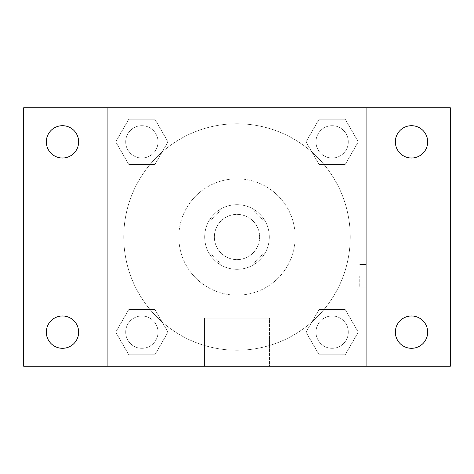 <?xml version="1.0" encoding="UTF-8"?>
<svg xmlns="http://www.w3.org/2000/svg" width="474" height="474" viewBox="0 0 474 474"><rect width="100%" height="100%" fill="white"/><g stroke="black" fill="none" stroke-linecap="round" stroke-linejoin="round"><path stroke-width="0.36" stroke-dasharray="2.37 1.78" d="M259.622 237A22.622 22.622 0 0 0 225.689 217.406A22.622 22.622 0 0 0 225.689 256.594A22.622 22.622 0 0 0 259.622 237A22.622 22.622 0 0 0 225.689 217.406A22.622 22.622 0 0 0 225.689 256.594A22.622 22.622 0 0 0 259.622 237M253.584 262.857L220.416 262.857A30.715 30.715 0 0 1 211.143 253.584L211.143 220.416A30.715 30.715 0 0 1 220.416 211.143L253.584 211.143A30.715 30.715 0 0 1 262.857 220.416L262.857 253.584A30.715 30.715 0 0 1 253.584 262.857L220.416 262.857A30.715 30.715 0 0 1 211.143 253.584L211.143 220.416A30.715 30.715 0 0 1 220.416 211.143L253.584 211.143A30.715 30.715 0 0 1 262.857 220.416L262.857 253.584A30.715 30.715 0 0 1 253.584 262.857M237 204.679A32.321 32.321 0 0 1 264.99 253.157A32.321 32.321 0 0 1 209.01 253.157A32.321 32.321 0 0 1 237 204.679A32.321 32.321 0 0 0 204.679 237A32.321 32.321 0 0 0 237 269.321A32.321 32.321 0 0 0 269.321 237A32.321 32.321 0 0 0 237 204.679M295.172 237A58.172 58.172 0 0 0 207.914 186.62A58.172 58.172 0 0 0 207.914 287.38A58.172 58.172 0 0 0 295.172 237A58.172 58.172 0 0 0 207.914 186.62A58.172 58.172 0 0 0 207.914 287.38A58.172 58.172 0 0 0 295.172 237M115.733 141.856L128.792 119.235L154.915 119.235L167.98 141.856L154.915 164.478L128.792 164.478L115.733 141.856L128.792 119.235L154.915 119.235L167.98 141.856L154.915 164.478L128.792 164.478L115.733 141.856L128.792 119.235L154.915 119.235L167.98 141.856L154.915 164.478L128.792 164.478L115.733 141.856M115.733 332.144L128.792 309.522L154.915 309.522L167.98 332.144L154.915 354.765L128.792 354.765L115.733 332.144L128.792 309.522L154.915 309.522L167.98 332.144L154.915 354.765L128.792 354.765L115.733 332.144L128.792 309.522L154.915 309.522L167.98 332.144L154.915 354.765L128.792 354.765L115.733 332.144M107.728 366.272L107.728 107.728L366.272 107.728L366.272 366.272L107.728 366.272L107.728 107.728L366.272 107.728L366.272 366.272L107.728 366.272L107.728 107.728L366.272 107.728L366.272 366.272L23.7 366.272L23.7 107.728L107.728 107.728L107.728 366.272M306.02 141.856L319.085 119.235L345.208 119.235L358.267 141.856L345.208 164.478L319.085 164.478L306.02 141.856L319.085 119.235L345.208 119.235L358.267 141.856L345.208 164.478L319.085 164.478L306.02 141.856L319.085 119.235L345.208 119.235L358.267 141.856L345.208 164.478L319.085 164.478L306.02 141.856M306.02 332.144L319.085 309.522L345.208 309.522L358.267 332.144L345.208 354.765L319.085 354.765L306.02 332.144L319.085 309.522L345.208 309.522L358.267 332.144L345.208 354.765L319.085 354.765L306.02 332.144L319.085 309.522L345.208 309.522L358.267 332.144L345.208 354.765L319.085 354.765L306.02 332.144M248.311 107.728L225.689 107.74L248.311 107.728M350.245 237A113.245 113.245 0 0 0 180.381 138.929A113.245 113.245 0 0 0 180.381 335.071A113.245 113.245 0 0 0 350.245 237A113.245 113.245 0 0 0 180.381 138.929A113.245 113.245 0 0 0 180.381 335.071A113.245 113.245 0 0 0 350.245 237M158.014 332.144A16.157 16.157 0 0 0 133.775 318.149A16.157 16.157 0 0 0 133.775 346.139A16.157 16.157 0 0 0 158.014 332.144A16.157 16.157 0 0 0 133.775 318.149A16.157 16.157 0 0 0 133.775 346.139A16.157 16.157 0 0 0 158.014 332.144A16.157 16.157 0 0 0 133.775 318.149A16.157 16.157 0 0 0 133.775 346.139A16.157 16.157 0 0 0 158.014 332.144A16.157 16.157 0 0 0 133.775 318.149A16.157 16.157 0 0 0 133.775 346.139A16.157 16.157 0 0 0 158.014 332.144M158.014 141.856A16.157 16.157 0 0 0 133.775 127.862A16.157 16.157 0 0 0 133.775 155.851A16.157 16.157 0 0 0 158.014 141.856A16.157 16.157 0 0 0 133.775 127.862A16.157 16.157 0 0 0 133.775 155.851A16.157 16.157 0 0 0 158.014 141.856A16.157 16.157 0 0 0 133.775 127.862A16.157 16.157 0 0 0 133.775 155.851A16.157 16.157 0 0 0 158.014 141.856A16.157 16.157 0 0 0 133.775 127.862A16.157 16.157 0 0 0 133.775 155.851A16.157 16.157 0 0 0 158.014 141.856M348.301 141.856A16.157 16.157 0 0 0 324.068 127.862A16.157 16.157 0 0 0 324.068 155.851A16.157 16.157 0 0 0 348.301 141.856A16.157 16.157 0 0 0 324.068 127.862A16.157 16.157 0 0 0 324.068 155.851A16.157 16.157 0 0 0 348.301 141.856A16.157 16.157 0 0 0 324.068 127.862A16.157 16.157 0 0 0 324.068 155.851A16.157 16.157 0 0 0 348.301 141.856A16.157 16.157 0 0 0 324.068 127.862A16.157 16.157 0 0 0 324.068 155.851A16.157 16.157 0 0 0 348.301 141.856M315.986 332.144A16.157 16.157 0 0 1 340.225 318.149A16.157 16.157 0 0 1 340.225 346.139A16.157 16.157 0 0 1 315.986 332.144A16.157 16.157 0 0 1 340.225 318.149A16.157 16.157 0 0 1 340.225 346.139A16.157 16.157 0 0 1 315.986 332.144M269.422 366.272L204.578 366.272L269.422 366.272L204.578 366.272L269.422 366.272L269.422 318.184L204.578 318.184L269.422 318.184L204.578 318.184L269.422 318.184L269.422 366.272M107.728 275.779L107.728 287.096L107.728 275.779M366.272 275.779L366.272 287.096L366.272 275.779M359.76 275.779L359.76 287.096L359.76 275.779M107.74 275.779L107.74 287.096L107.74 275.779M366.272 107.728L450.3 107.728L450.3 366.272L366.272 366.272L366.272 107.728M62.479 158.014A16.157 16.157 0 0 0 76.474 133.775A16.157 16.157 0 0 0 48.49 133.775A16.157 16.157 0 0 0 62.479 158.014M62.479 348.301A16.157 16.157 0 0 0 76.474 324.068A16.157 16.157 0 0 0 48.49 324.068A16.157 16.157 0 0 0 62.479 348.301M411.521 158.014A16.157 16.157 0 0 0 425.51 133.775A16.157 16.157 0 0 0 397.526 133.775A16.157 16.157 0 0 0 411.521 158.014M411.521 348.301A16.157 16.157 0 0 0 425.51 324.068A16.157 16.157 0 0 0 397.526 324.068A16.157 16.157 0 0 0 411.521 348.301M348.301 332.144A16.157 16.157 0 0 0 324.068 318.149A16.157 16.157 0 0 0 324.068 346.139A16.157 16.157 0 0 0 348.301 332.144A16.157 16.157 0 0 0 324.068 318.149A16.157 16.157 0 0 0 324.068 346.139A16.157 16.157 0 0 0 348.301 332.144M359.76 287.096L366.272 287.096L359.76 287.096M359.76 264.468L366.272 264.468L359.76 264.468M204.578 318.184L204.578 366.272L204.578 318.184"/><path stroke-width="0.71" d="M23.7 107.728L450.3 107.728L450.3 366.272L23.7 366.272L23.7 107.728M62.479 315.986A16.157 16.157 0 0 1 78.643 332.144A16.157 16.157 0 0 1 62.479 348.301A16.157 16.157 0 0 1 46.322 332.144A16.157 16.157 0 0 1 62.479 315.986M411.521 315.986A16.157 16.157 0 0 1 427.678 332.144A16.157 16.157 0 0 1 411.521 348.301A16.157 16.157 0 0 1 395.357 332.144A16.157 16.157 0 0 1 411.521 315.986M411.521 125.699A16.157 16.157 0 0 1 427.678 141.856A16.157 16.157 0 0 1 411.521 158.014A16.157 16.157 0 0 1 395.357 141.856A16.157 16.157 0 0 1 411.521 125.699M62.479 125.699A16.157 16.157 0 0 1 78.643 141.856A16.157 16.157 0 0 1 62.479 158.014A16.157 16.157 0 0 1 46.322 141.856A16.157 16.157 0 0 1 62.479 125.699"/></g></svg>
